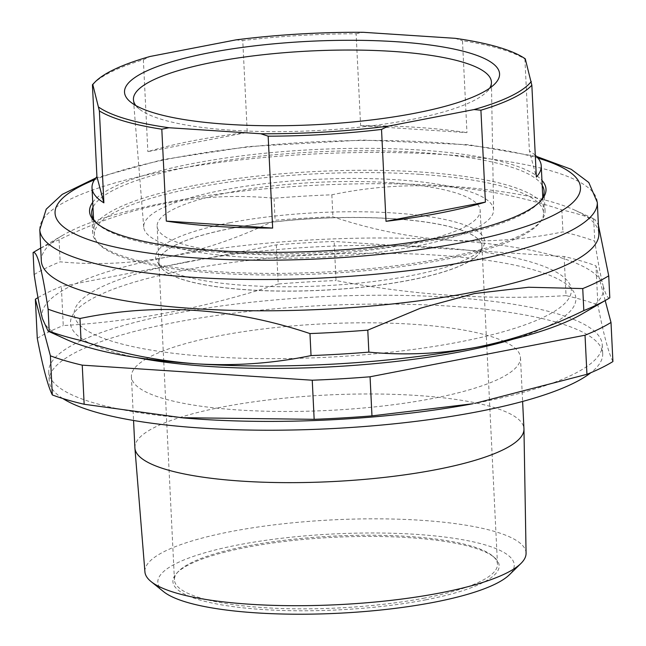 <?xml version="1.0" encoding="UTF-8"?>
<svg xmlns="http://www.w3.org/2000/svg" width="646" height="646" viewBox="0 0 646 646"><rect width="100%" height="100%" fill="white"/><g stroke="black" fill="none" stroke-linecap="round" stroke-linejoin="round"><path stroke-width="0.48" stroke-dasharray="3.23 2.42" d="M513.045 339.223A252.99 56.323 -2.8 0 0 513.82 264.957A252.99 56.323 -2.8 0 0 184.263 270.19A252.99 56.323 -2.8 0 0 137 357.618M605.189 300.551L595.967 265.829A309.208 68.839 -2.8 0 0 564.128 256.519L334.127 241.451A309.208 68.839 -2.8 0 0 276.31 244.891L61.346 286.453A309.208 68.839 -2.8 0 0 37.977 297.636M612.917 361.558C608.379 352.393 603.364 333.522 597.881 304.936L595.967 265.829M564.128 256.519L566.041 295.618A309.208 68.839 177.2 0 1 597.881 304.936M566.041 295.618C489.846 300.309 413.182 295.287 336.041 280.55L334.127 241.451M276.31 244.891L278.216 283.998A309.208 68.839 177.2 0 1 336.041 280.55M278.216 283.998C206.712 307.617 135.062 321.474 63.26 325.552L61.346 286.453M37.274 338.31A309.208 68.839 177.2 0 1 63.26 325.552M183.311 417.914A277.086 61.685 177.2 0 1 48.757 371.854A277.086 61.685 177.2 0 1 90.868 336.469A277.086 61.685 177.2 0 1 400.415 295.384A277.086 61.685 177.2 0 1 602.258 344.786A277.086 61.685 177.2 0 1 477.66 402.838A277.086 61.685 177.2 0 1 472.84 403.75M229.718 222.781A164.73 36.677 -2.8 0 0 157.317 262.05A164.73 36.677 -2.8 0 0 410.63 275.713A164.73 36.677 -2.8 0 0 483.499 246.102A164.73 36.677 -2.8 0 0 406.883 214.012A164.73 36.677 -2.8 0 0 229.718 222.781M231.623 228.345A161.71 36.006 -2.8 0 0 158.9 262.228A161.71 36.006 -2.8 0 0 160.547 266.903A161.71 36.006 -2.8 0 0 409.225 280.307A161.71 36.006 -2.8 0 0 480.761 251.237A161.71 36.006 -2.8 0 0 481.94 246.433A161.71 36.006 -2.8 0 0 396.289 218.986A161.71 36.006 -2.8 0 0 231.623 228.345M424.761 598.018A161.71 36.006 177.2 0 1 260.096 607.385A161.71 36.006 177.2 0 1 174.436 579.938A161.71 36.006 177.2 0 1 178.304 571.516A161.71 36.006 177.2 0 1 334.2 536.075A161.71 36.006 177.2 0 1 492.809 556.133A161.71 36.006 177.2 0 1 497.477 564.136A161.71 36.006 177.2 0 1 424.761 598.018M425.722 599.843A163.317 36.362 -2.8 0 0 494.44 557.538A163.317 36.362 -2.8 0 0 334.257 537.286A163.317 36.362 -2.8 0 0 176.818 573.075A163.317 36.362 -2.8 0 0 243.372 607.87A163.317 36.362 -2.8 0 0 425.722 599.843M163.64 591.696A178.417 39.721 177.2 0 1 334.095 533.927A178.417 39.721 177.2 0 1 509.371 574.787M526.07 553.251A190.804 42.483 -2.8 0 0 333.409 519.836A190.804 42.483 -2.8 0 0 144.922 571.888M134.893 447.823A194.761 43.363 177.2 0 1 327.304 394.997A194.761 43.363 177.2 0 1 523.946 428.791M504.599 341.661A194.761 43.363 177.2 0 1 520.466 357.626A194.761 43.363 177.2 0 1 432.885 398.437A194.761 43.363 177.2 0 1 234.571 409.709A194.761 43.363 177.2 0 1 131.413 376.658A194.761 43.363 177.2 0 1 145.649 359.216M146.149 358.918A194.761 43.363 177.2 0 1 323.824 323.832A194.761 43.363 177.2 0 1 504.066 341.411M62.807 398.517A277.086 61.685 177.2 0 1 49.185 380.68A277.086 61.685 177.2 0 1 322.927 305.526A277.086 61.685 177.2 0 1 602.694 353.604A277.086 61.685 177.2 0 1 590.88 372.694M392.873 218.671A161.71 36.006 177.2 0 1 481.94 246.352A161.71 36.006 177.2 0 1 322.176 290.207A161.71 36.006 177.2 0 1 158.9 262.155A161.71 36.006 177.2 0 1 392.873 218.671M391.113 182.737A161.71 36.006 177.2 0 1 480.18 210.418A161.71 36.006 177.2 0 1 320.416 254.282A161.71 36.006 177.2 0 1 157.139 226.221A161.71 36.006 177.2 0 1 174.291 208.86A161.71 36.006 177.2 0 1 391.113 182.737M475.02 228.563A175.147 38.994 177.2 0 1 240.191 256.858A175.147 38.994 177.2 0 1 143.743 227.15A175.147 38.994 177.2 0 1 316.758 179.37A175.147 38.994 177.2 0 1 493.601 210.039A175.147 38.994 177.2 0 1 475.02 228.563M135.765 105.5A179.217 39.899 -2.8 0 0 139.27 109.021A179.217 39.899 -2.8 0 0 232.132 130.274A179.217 39.899 -2.8 0 0 486.535 92.031A179.217 39.899 -2.8 0 0 489.676 88.195M247.256 132.422A224.881 50.065 -2.8 0 0 147.861 151.64L247.256 132.422L242.759 40.528A224.881 50.065 177.2 0 1 356.116 33.778L360.613 125.671L466.961 132.64L462.471 40.746A224.881 50.065 177.2 0 1 524.891 59.012L525.271 58.834M360.613 125.671A224.881 50.065 177.2 0 1 417.389 127.391A224.881 50.065 177.2 0 1 466.961 132.64M535.268 155.21A224.881 50.065 -2.8 0 0 529.389 150.906L536.341 177.085M524.891 59.012L529.389 150.906M455.147 38.316L462.471 40.746M356.116 33.778L363.254 32.3M92.903 84.255A224.881 50.065 177.2 0 1 143.364 59.747L147.861 151.64M419.682 174.315A224.881 50.065 -2.8 0 0 94.316 234.781A224.881 50.065 -2.8 0 0 321.377 273.799A224.881 50.065 -2.8 0 0 543.536 212.809A224.881 50.065 -2.8 0 0 419.682 174.315M235.911 39.882L242.759 40.528M143.364 59.747L150.025 56.485M609.8 297.822C607.821 298.759 605.577 294.592 603.057 285.306A281.099 62.581 177.2 0 1 581.828 314.109M448.695 240.142A281.099 62.581 177.2 0 1 603.057 285.306C600.505 275.479 597.736 260.774 594.764 241.192A309.208 68.839 177.2 0 0 562.924 231.874C525.497 239.666 487.423 242.428 448.695 240.142C409.863 237.332 371.272 229.556 332.924 216.814A309.208 68.839 177.2 0 0 275.099 220.254C240.086 237.405 204.516 249.598 168.396 256.833A281.099 62.581 177.2 0 1 448.695 240.142M34.157 274.566A309.208 68.839 177.2 0 1 60.143 261.816C95.939 265.231 132.026 263.576 168.396 256.833A281.099 62.581 177.2 0 0 42.45 318.688A281.099 62.581 177.2 0 0 66.094 339.336M186.08 262.01A248.896 55.411 -2.8 0 0 211.242 356.762A248.896 55.411 -2.8 0 0 570.935 287.22A248.896 55.411 -2.8 0 0 186.08 262.01M35.918 250.858A309.208 68.839 177.2 0 1 59.061 239.803C129.652 205.081 201.31 191.232 274.025 198.241A309.208 68.839 177.2 0 1 331.842 194.801C407.061 178.918 483.733 183.94 561.842 209.869A309.208 68.839 177.2 0 1 593.682 219.188L594.764 241.192M593.682 219.188L594.796 219.269L598.422 225.147M561.842 209.869L562.924 231.874M331.842 194.801L332.924 216.814M274.025 198.241L275.099 220.254M59.061 239.803L60.143 261.816M194.462 185.45A226.488 50.42 177.2 0 1 425.084 172.329A226.488 50.42 177.2 0 1 545.046 210.774A226.488 50.42 177.2 0 1 321.296 272.2A226.488 50.42 177.2 0 1 92.62 232.899A226.488 50.42 177.2 0 1 194.462 185.45M542.196 185.313A226.488 50.42 -2.8 0 0 193.509 165.901A226.488 50.42 -2.8 0 0 92.976 207.285M97.223 223.678A226.488 50.42 -2.8 0 0 98.2 224.558A226.488 50.42 -2.8 0 0 320.335 252.651A226.488 50.42 -2.8 0 0 538.675 203.014A226.488 50.42 -2.8 0 0 539.563 202.045M92.725 202.311A228.49 50.873 177.2 0 1 192.306 163.624A228.49 50.873 177.2 0 1 541.954 180.347M41.32 260.887A279.088 62.137 177.2 0 1 62.848 235.225A279.088 62.137 177.2 0 1 317.041 185.192A279.088 62.137 177.2 0 1 574.9 210.184A279.088 62.137 177.2 0 1 598.834 233.618M94.445 179.83A263.027 58.56 177.2 0 1 538.045 158.141M39.786 229.605A279.088 62.137 177.2 0 1 315.506 153.91A279.088 62.137 177.2 0 1 597.3 202.335M480.761 251.237L483.499 246.102M160.547 266.903L157.317 262.05M158.9 262.228L163.737 361.025M163.777 361.994L174.436 579.938M481.94 246.433L486.769 345.222M486.818 346.199L497.477 564.136M178.304 571.516L176.818 573.075M492.809 556.133L494.44 557.538M131.413 376.658L133.552 420.481M520.466 357.626L522.614 401.457M48.757 371.854L49.185 380.68M602.258 344.786L602.694 353.604M481.94 246.352L480.18 210.418M158.9 262.155L157.139 226.221M493.601 210.039L491.436 82.365M143.743 227.15L133.447 99.88M486.535 92.031L494.448 84.271M139.27 109.021L130.629 102.068M543.536 212.809L542.777 197.288M94.316 234.781L93.557 219.26M91.659 213.35L92.62 232.899M544.093 191.224L545.046 210.774M538.675 203.014L540.54 201.067M98.2 224.558L96.157 222.797M95.753 178.03L162.824 159.586L248.298 146.594L362.543 140.069L468.818 144.744L536.576 156.461M62.848 235.225L40.69 248.088M574.9 210.184L594.796 219.269"/><path stroke-width="0.97" d="M137 357.618A252.99 56.323 -2.8 0 0 513.045 339.223M37.977 297.636A309.208 68.839 -2.8 0 0 35.368 299.211L50.404 355.833A309.208 68.839 -2.8 0 0 82.244 365.151L312.244 380.219A309.208 68.839 -2.8 0 0 370.061 376.78L585.026 335.217A309.208 68.839 -2.8 0 0 611.003 322.459L605.189 300.551M180.783 417.696L314.158 419.319A309.208 68.839 177.2 0 0 371.975 415.879L472.84 403.75A277.086 61.685 177.2 0 1 183.311 417.914L84.158 404.259L82.244 365.151M314.158 419.319L312.244 380.219M371.975 415.879L370.061 376.78M474.955 403.354L586.939 374.317L585.026 335.217M611.003 322.459L612.917 361.558A309.208 68.839 177.2 0 1 586.939 374.317M84.158 404.259A309.208 68.839 177.2 0 1 52.318 394.94C47.78 385.775 42.765 366.896 37.274 338.31L35.368 299.211M52.318 394.94L50.404 355.833M520.854 563.538L509.371 574.787A178.417 39.721 177.2 0 1 434.007 602.266A178.417 39.721 177.2 0 1 163.64 591.696L151.124 581.618A190.804 42.483 -2.8 0 0 440.257 592.923A190.804 42.483 -2.8 0 0 520.854 563.538A190.804 42.483 -2.8 0 0 526.07 553.251L523.963 429.106A194.761 43.363 177.2 0 1 436.365 469.602A194.761 43.363 177.2 0 1 238.657 480.923A194.761 43.363 177.2 0 1 134.909 448.13A194.761 43.363 177.2 0 1 134.893 447.823L133.552 420.481M134.909 448.13L144.922 571.888A190.804 42.483 -2.8 0 0 151.124 581.618M522.614 401.457L523.946 428.791A194.761 43.363 177.2 0 1 523.963 429.106M145.649 359.216A194.761 43.363 177.2 0 1 146.149 358.918M504.066 341.411A194.761 43.363 177.2 0 1 504.599 341.661M590.88 372.694A277.086 61.685 177.2 0 1 478.088 411.655A277.086 61.685 177.2 0 1 62.807 398.517M489.676 88.195A179.217 39.899 -2.8 0 0 491.436 82.365A179.217 39.899 -2.8 0 0 392.72 51.405A179.217 39.899 -2.8 0 0 133.447 99.88A179.217 39.899 -2.8 0 0 135.765 105.5M396.16 41.707A187.752 41.804 177.2 0 1 494.448 84.271A187.752 41.804 177.2 0 1 314.085 124.775A187.752 41.804 177.2 0 1 130.629 102.068A187.752 41.804 177.2 0 1 193.97 56A187.752 41.804 177.2 0 1 396.16 41.707M98.814 107.212A222.87 49.621 -2.8 0 0 168.945 127.73L161.807 129.208A224.881 50.065 177.2 0 1 99.379 110.942L92.806 84.586A222.87 49.621 -2.8 0 1 94.768 82.308A222.87 49.621 -2.8 0 1 150.025 56.485L235.911 39.882A222.87 49.621 -2.8 0 1 363.254 32.3L455.147 38.316A222.87 49.621 -2.8 0 1 525.271 58.834L531.844 85.199L536.341 177.085A224.881 50.065 -2.8 0 0 541.243 165.885A224.881 50.065 -2.8 0 0 535.268 155.21M99.379 110.942L103.877 202.836L96.924 176.649L92.426 84.763A224.881 50.065 177.2 0 1 92.903 84.255L94.768 82.308M103.877 202.836A224.881 50.065 177.2 0 1 92.023 187.857A224.881 50.065 177.2 0 1 96.924 176.649M166.305 221.102A224.881 50.065 -2.8 0 0 272.652 228.07L166.305 221.102L161.807 129.208M260.831 133.746A222.87 49.621 -2.8 0 0 388.181 126.164L381.52 129.426A224.881 50.065 177.2 0 1 268.155 136.177L260.831 133.746L168.945 127.73M268.155 136.177L272.652 228.07M531.844 85.199A224.881 50.065 177.2 0 1 480.915 110.208L485.404 202.101L386.009 221.32L381.52 129.426M485.404 202.101A224.881 50.065 177.2 0 1 386.009 221.32M480.915 110.208L474.059 109.562A222.87 49.621 -2.8 0 0 531.278 81.461M474.059 109.562L388.181 126.164M606.965 299.518L581.828 314.109A281.099 62.581 177.2 0 1 477.111 347.16A281.099 62.581 177.2 0 1 196.812 363.851C235.62 366.12 273.694 363.367 311.041 355.583A309.208 68.839 177.2 0 0 368.858 352.135C404.654 355.558 440.742 353.903 477.111 347.16C513.239 339.925 548.809 327.732 583.822 310.581A309.208 68.839 177.2 0 0 606.965 299.518A309.208 68.839 177.2 0 0 609.8 297.822L608.726 275.81A309.208 68.839 177.2 0 1 582.74 288.568L583.822 310.581M582.74 288.568L528.646 287.244L474.487 293.542L420.554 308.166L367.784 330.13A309.208 68.839 177.2 0 1 309.959 333.57C232.697 307.698 156.033 302.675 79.959 318.502A309.208 68.839 177.2 0 1 48.119 309.192C42.119 269.543 37.105 250.664 33.083 252.562L34.157 274.566C37.145 294.188 39.907 308.893 42.45 318.688L48.087 331.107L49.193 331.196A309.208 68.839 177.2 0 0 81.041 340.515C119.47 353.273 158.06 361.057 196.812 363.851A281.099 62.581 177.2 0 1 66.094 339.336L48.087 331.115M79.959 318.502L81.041 340.515M309.959 333.57L311.041 355.583M367.784 330.13L368.858 352.135M598.422 225.147L608.726 275.81M33.083 252.562A309.208 68.839 177.2 0 1 35.918 250.858L40.69 248.088M48.119 309.192L49.193 331.196M92.976 207.285A226.488 50.42 -2.8 0 0 91.659 213.35A226.488 50.42 -2.8 0 0 97.223 223.678M539.563 202.045A226.488 50.42 -2.8 0 0 544.093 191.224A226.488 50.42 -2.8 0 0 542.196 185.313M541.954 180.347A228.49 50.873 177.2 0 1 540.54 201.067A228.49 50.873 177.2 0 1 320.263 251.141A228.49 50.873 177.2 0 1 96.157 222.797A228.49 50.873 177.2 0 1 92.725 202.311M536.576 156.461L571.226 169.309L588.797 182.511L597.3 202.335L598.834 233.618A279.088 62.137 177.2 0 1 473.332 292.097A279.088 62.137 177.2 0 1 189.141 308.255A279.088 62.137 177.2 0 1 41.32 260.887L39.786 229.605L46.221 209.175L62.218 194.381L95.753 178.03M538.045 158.141A263.027 58.56 177.2 0 1 462.213 242.589A263.027 58.56 177.2 0 1 134.562 250.866A263.027 58.56 177.2 0 1 94.445 179.83M597.3 202.335A279.088 62.137 177.2 0 1 471.798 260.814A279.088 62.137 177.2 0 1 187.615 276.973A279.088 62.137 177.2 0 1 39.786 229.605M163.737 361.025L163.777 361.994M486.769 345.222L486.818 346.199M542.777 197.288L541.243 165.885M93.557 219.26L92.023 187.857"/></g></svg>
